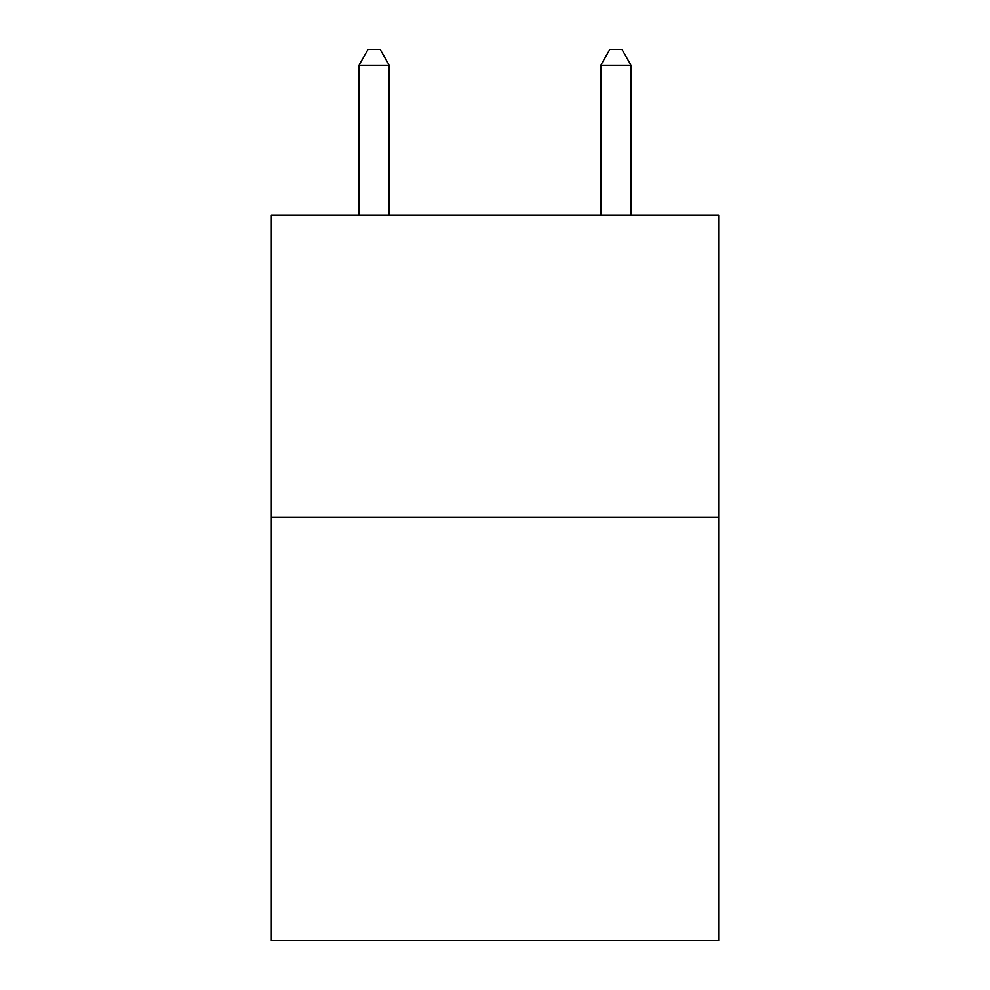 <?xml version="1.0" encoding="UTF-8"?>
<svg xmlns="http://www.w3.org/2000/svg" width="990" height="990" viewBox="0 0 990 990"><rect width="100%" height="100%" fill="white"/><g stroke="black" fill="none" stroke-linecap="round" stroke-linejoin="round"><path stroke-width="1.49" d="M718.653 517.362L718.653 940.5L271.347 940.5L271.347 215.127L718.653 215.127L718.653 517.362L271.347 517.362M389.219 215.127L389.219 65.216L358.986 65.216L358.986 215.127M358.986 65.216L368.057 49.5L380.148 49.5L389.219 65.216M631.014 215.127L631.014 65.216L600.782 65.216L600.782 215.127M600.782 65.216L609.852 49.5L621.943 49.5L631.014 65.216"/></g></svg>
